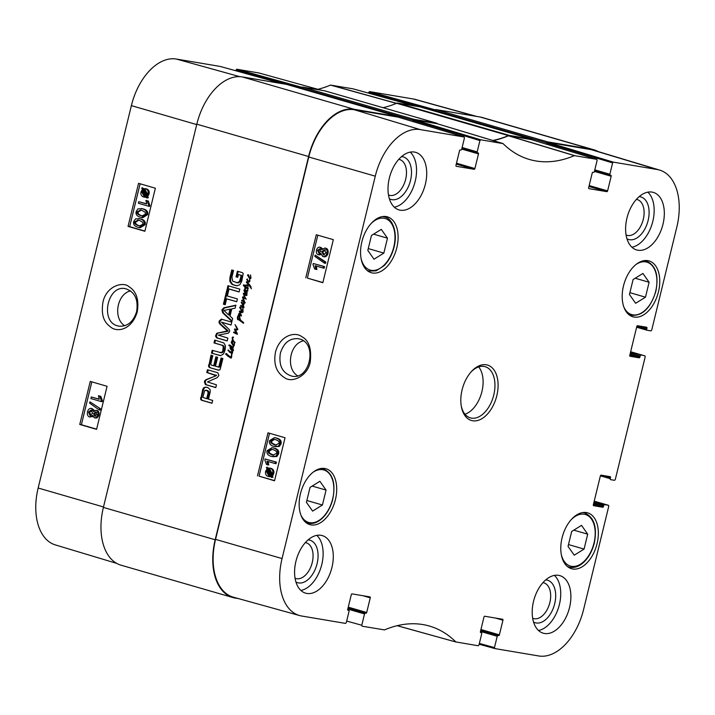 <?xml version="1.0" encoding="UTF-8"?>
<svg xmlns="http://www.w3.org/2000/svg" width="715" height="715" viewBox="0 0 715 715"><rect width="100%" height="100%" fill="white"/><g stroke="black" fill="none" stroke-linecap="round" stroke-linejoin="round"><path stroke-width="1.07" d="M312.598 511.109L306.413 502.305L310.051 487.389L319.873 481.275L326.067 490.088L322.429 505.005L312.598 511.109M568.041 546.385L571.678 531.468L581.51 525.364L587.703 534.168L584.066 549.084L574.234 555.198L568.041 546.385M633.088 279.565L642.919 273.452L649.104 282.264L645.475 297.181L635.644 303.285L629.45 294.482L633.088 279.565M367.823 250.393L371.451 235.476L381.283 229.372L387.476 238.175L383.839 253.092L374.008 259.205L367.823 250.393M297.512 375.759C285.544 368.386 289.673 343.772 303.383 340.849M597.052 543.713A29.074 17.661 -73.9 0 1 571.491 568.702A29.074 17.661 -73.9 0 1 562.598 535.866A29.074 17.661 -73.9 0 1 587.641 512.843A29.074 17.661 -73.9 0 1 597.052 543.713M464.16 137.003L398.246 117.153L354.327 109.752A54.376 33.024 106.1 0 0 308.764 156.987L215.546 539.378A54.376 33.024 106.1 0 0 233.358 597.186L299.621 615.561A53.625 32.568 -73.9 0 1 282.059 558.558L375.277 176.176A53.625 32.568 -73.9 0 1 420.206 129.594L464.16 137.003L464.446 137.941L461.684 149.265A0.885 0.536 -73.9 0 1 460.943 150.034L460.272 149.927A0.885 0.536 106.1 0 0 459.531 150.695L455.964 165.335A0.885 0.536 106.1 0 0 456.286 166.291L456.215 166.264M413.779 121.827L414.048 120.71L479.935 140.551L480.677 139.782L503.065 143.617A156.12 94.827 106.1 0 0 528.894 159.32A156.12 94.827 106.1 0 0 574.386 155.638L596.846 159.356L597.132 160.303L594.371 171.627A0.885 0.536 -73.9 0 1 593.629 172.395L592.958 172.279A0.885 0.536 106.1 0 0 592.217 173.057L588.651 187.696A0.885 0.536 106.1 0 0 588.972 188.644L588.901 188.626M503.065 143.617L437.088 123.695L414.798 119.941L414.048 120.71M531.004 139.532L508.419 135.787A155.37 94.362 -73.9 0 1 493.171 140.596M368.52 93.129L368.708 92.36L434.943 110.736L434.836 111.174L434.997 110.521L546.787 142.857L546.466 144.189L546.734 143.072L612.612 162.913L613.363 162.135L657.282 169.535A53.625 32.568 -73.9 0 1 659.704 170.107A53.625 32.568 -73.9 0 1 676.846 226.986L651.705 330.124L650.963 330.893L647.012 330.223A0.885 0.536 -73.9 0 1 646.691 329.275L636.824 326.424M659.704 170.107L593.861 150.275A54.376 33.024 106.1 0 0 591.394 149.694L547.484 142.303L546.734 143.072M383.839 253.092L368.261 248.588M387.476 238.175L373.579 234.163M584.066 549.084L568.488 544.58M587.703 534.168L573.805 530.155M322.429 505.005L306.851 500.5M326.067 490.088L312.169 486.066M645.475 297.181L629.897 292.676M649.104 282.264L635.215 278.242M272.075 449.395L269.197 451.174L269.501 453.131L273.639 455.169M271.7 454.767L268.447 452.953L268.134 451.004L271.521 449.288L272.96 449.619C275.999 450.638 277.188 451.898 276.517 453.399L273.13 455.106L271.7 454.767L272.755 454.946M267.106 450.682L272.004 447.67L273.353 447.983C276.83 448.984 278.224 450.888 277.545 453.694L275.776 456.322L271.307 456.402C267.812 455.392 266.418 453.489 267.106 450.682M272.004 447.67L274.408 448.162C277.885 449.163 279.279 451.067 278.6 453.873L276.839 456.501L272.549 456.697M274.971 463.508L266.972 461.202L267.705 464.813L266.489 464.455L264.836 459.986L265.086 458.967L275.355 461.926L274.971 463.508L276.026 463.686L276.41 462.104L275.355 461.926M268.027 461.381L268.769 464.982L267.705 464.813M276.41 462.104L265.086 458.967M270.038 469.451L268.08 469.415L269.913 469.415L271.915 473.142L270.887 474.903L268.08 469.415M269.135 469.594L271.494 474.188M267.481 469.764L270.297 475.261L268.447 475.287L266.418 471.534L267.481 469.764M267.928 470.631L267.473 471.703L269.403 475.439L268.447 475.287L269.314 475.439M266.391 467.637L266.927 467.163L267.589 468.468L270.172 468.227C272.379 469.103 273.219 470.81 272.701 473.339L271.334 475.77L271.977 477.021L271.441 477.486L270.77 476.19L268.17 476.467C265.953 475.636 265.104 473.911 265.64 471.31L267.026 468.87L266.391 467.637M268.402 468.164L266.927 467.163M268.804 468.084L271.226 468.405C273.434 469.281 274.274 470.979 273.756 473.509L272.388 475.949L271.334 475.77M269.859 468.262L271.226 468.405M272.388 475.949L273.032 477.191L271.977 477.021M273.032 477.191L271.441 477.486M269.716 476.762L268.17 476.467M271.825 476.36L269.224 476.646M320.713 249.035L318.577 250.652L319.623 253.199M318.953 253.083L317.523 250.473L319.659 248.856L320.731 251.385L318.765 253.065M325.548 249.857L322.805 251.912L324.226 255.085M323.591 254.978L321.741 251.734L324.494 249.678L325.906 252.887L323.377 254.951M318.22 254.665C316.62 254.084 316.048 252.592 316.486 250.205C317.21 247.873 318.398 246.872 320.061 247.22L321.652 249.723L324.869 248.042C326.746 248.74 327.434 250.456 326.934 253.19C326.129 255.836 324.735 256.953 322.76 256.542L320.776 253.325L318.22 254.665L319.274 254.844M320.579 247.31L322.456 248.641M325.298 248.114L325.933 248.221C327.801 248.909 328.489 250.625 327.988 253.369C327.184 256.015 325.79 257.132 323.815 256.712M324.154 256.792L322.76 256.542M320.892 254.585L319.516 254.906M314.832 256.39L315.145 255.112L324.807 261.905L324.494 263.183L314.832 256.39M324.807 261.905L325.861 262.083L315.145 255.112M325.861 262.083L325.548 263.361L324.494 263.183M323.126 268.036L315.127 265.73L315.869 269.332L314.654 268.983L312.991 264.514L313.242 263.486L323.52 266.454L323.126 268.036L324.181 268.214L324.574 266.632L323.52 266.454M316.182 265.909L316.924 269.51L315.869 269.332M324.574 266.632L313.242 263.486M274.524 439.359L271.637 441.146L271.95 443.103L276.079 445.141M274.149 444.739L270.896 442.925L270.583 440.967L273.97 439.251L275.4 439.591C278.448 440.61 279.637 441.87 278.966 443.363L275.579 445.07L274.149 444.739L275.204 444.909M269.546 440.646L274.444 437.634L275.802 437.955C279.27 438.947 280.673 440.851 279.994 443.658L278.224 446.294L273.747 446.375C270.261 445.365 268.858 443.452 269.546 440.646M274.444 437.634L276.857 438.125C280.325 439.126 281.728 441.03 281.049 443.836L279.279 446.464L274.998 446.661M317.818 235.19L307.361 278.072L322.876 282.541M269.528 433.272L259.071 476.154L274.587 480.623M305.779 277.804L316.271 234.743L333.333 239.659L322.831 282.72L307.361 278.072M257.489 475.886L267.991 432.825L285.044 437.741L274.542 480.802L259.071 476.154M280.378 353.183C283.632 342.959 289.557 338.124 298.146 338.678L299.496 338.981C317.8 342.994 310.087 380.425 291.863 376.144C282.38 373.123 278.555 365.472 280.378 353.183M310.23 362.031C311.749 348.875 308.987 340.465 301.953 336.774C295.027 331.17 279.905 335.442 275.507 352.03C273.282 364.167 276.419 372.792 284.919 377.922C292.221 383.204 307.736 375.983 310.23 362.031M389.362 198.761A22.138 13.451 106.1 0 0 410.115 181.932A22.138 13.451 106.1 0 0 401.553 156.612M398.773 159.356A18.59 11.288 -73.9 0 1 399.658 159.552A18.59 11.288 -73.9 0 1 405.334 180.546A18.59 11.288 -73.9 0 1 389.326 195.267A18.59 11.288 -73.9 0 1 388.477 194.963M394.314 207.207A29.967 18.197 106.1 0 0 415.218 181.226A29.967 18.197 106.1 0 0 410.249 152.125M295.939 582.01A22.138 13.451 106.1 0 0 316.691 565.172A22.138 13.451 106.1 0 0 308.129 539.861M305.35 542.605A18.59 11.288 -73.9 0 1 306.235 542.792A18.59 11.288 -73.9 0 1 311.91 563.795A18.59 11.288 -73.9 0 1 295.903 578.515A18.59 11.288 -73.9 0 1 295.054 578.203M300.89 590.447A29.967 18.197 106.1 0 0 321.795 564.475A29.967 18.197 106.1 0 0 316.825 535.365M533.542 622.05A22.138 13.451 106.1 0 0 554.304 605.212A22.138 13.451 106.1 0 0 545.733 579.892M542.953 582.636A18.59 11.288 -73.9 0 1 543.838 582.832A18.59 11.288 -73.9 0 1 549.522 603.826A18.59 11.288 -73.9 0 1 533.506 618.547A18.59 11.288 -73.9 0 1 532.657 618.243M538.493 630.487A29.967 18.197 106.1 0 0 559.398 604.515A29.967 18.197 106.1 0 0 554.429 575.405M626.966 238.801A22.138 13.451 106.1 0 0 647.727 221.963A22.138 13.451 106.1 0 0 639.156 196.652M636.377 199.396A18.59 11.288 -73.9 0 1 637.262 199.583A18.59 11.288 -73.9 0 1 642.946 220.586A18.59 11.288 -73.9 0 1 626.93 235.306A18.59 11.288 -73.9 0 1 626.081 234.994M631.917 247.238A29.967 18.197 106.1 0 0 652.831 221.266A29.967 18.197 106.1 0 0 647.853 192.156M331.957 567.415A29.967 18.197 -73.9 0 1 305.609 593.164A29.967 18.197 -73.9 0 1 296.457 559.318A29.967 18.197 -73.9 0 1 322.259 535.598A29.967 18.197 -73.9 0 1 331.957 567.415M569.56 607.455A29.967 18.197 -73.9 0 1 543.221 633.195A29.967 18.197 -73.9 0 1 534.06 599.358A29.967 18.197 -73.9 0 1 559.872 575.629A29.967 18.197 -73.9 0 1 569.56 607.455M662.993 224.206A29.967 18.197 -73.9 0 1 636.645 249.955A29.967 18.197 -73.9 0 1 627.484 216.109A29.967 18.197 -73.9 0 1 653.296 192.389A29.967 18.197 -73.9 0 1 662.993 224.206M425.38 184.166A29.967 18.197 -73.9 0 1 399.042 209.915A29.967 18.197 -73.9 0 1 389.881 176.078A29.967 18.197 -73.9 0 1 415.692 152.349A29.967 18.197 -73.9 0 1 425.38 184.166M335.415 499.633A29.074 17.661 -73.9 0 1 309.854 524.613A29.074 17.661 -73.9 0 1 300.97 491.777A29.074 17.661 -73.9 0 1 326.013 468.754A29.074 17.661 -73.9 0 1 335.415 499.633M658.461 291.809A29.074 17.661 -73.9 0 1 632.891 316.79A29.074 17.661 -73.9 0 1 624.007 283.953A29.074 17.661 -73.9 0 1 649.05 260.93A29.074 17.661 -73.9 0 1 658.461 291.809M396.825 247.721A29.074 17.661 -73.9 0 1 371.264 272.71A29.074 17.661 -73.9 0 1 362.38 239.874A29.074 17.661 -73.9 0 1 387.423 216.851A29.074 17.661 -73.9 0 1 396.825 247.721M471.194 371.791A26.634 16.177 -73.9 0 1 485.163 366.697A26.634 16.177 -73.9 0 1 493.296 396.78A26.634 16.177 -73.9 0 1 470.363 417.873A26.634 16.177 -73.9 0 1 461.264 406.102M462.096 389.854A28.85 17.526 106.1 0 0 461.416 406.915A28.85 17.526 106.1 0 0 485.19 416.264A28.85 17.526 106.1 0 0 496.845 375.974A28.85 17.526 106.1 0 0 471.748 371.183A28.85 17.526 106.1 0 0 462.096 389.854M481.445 632.73L481.41 632.721A0.885 0.536 -73.9 0 1 481.74 633.669L478.978 644.993L478.228 645.77L455.839 641.927A156.12 94.827 106.1 0 0 428.794 625.875A156.12 94.827 106.1 0 0 384.518 629.906L362.103 626.197L361.772 625.25L346.677 621.058M456.027 642.025L397.227 625.679M481.41 632.721L480.677 632.587M495.522 618.064L502.949 620.209A0.885 0.536 106.1 0 0 502.618 619.262L484.734 616.241A0.885 0.536 106.1 0 0 483.992 617.018L480.417 631.658A0.885 0.536 106.1 0 0 480.748 632.605M502.949 620.209L499.374 634.849L480.945 629.522M480.721 630.442L498.632 635.626A0.885 0.536 106.1 0 0 499.374 634.849M498.632 635.626L480.703 630.514M480.471 631.434L497.22 636.279A0.885 0.536 -73.9 0 1 497.962 635.51M497.22 636.279L494.458 647.602L479.363 643.42M593.888 502.538L603.755 505.398A0.885 0.536 -73.9 0 1 604.497 504.62L608.447 505.291L594.228 501.161L608.483 505.299L608.769 506.238L583.628 609.377A53.625 32.568 -73.9 0 1 538.699 655.959L494.78 648.559L494.458 647.602M603.755 505.398L603.487 506.47L593.629 503.619M593.396 504.54L602.745 507.248A0.885 0.536 106.1 0 0 603.487 506.47M602.745 507.248L593.602 505.693M603.102 475.475L610.521 477.62A0.885 0.536 106.1 0 0 610.199 476.673L601.127 475.144A0.885 0.536 106.1 0 0 600.377 475.913L593.343 504.763A0.885 0.536 106.1 0 0 593.673 505.711M610.521 477.62L610.261 478.701L600.394 475.841M610.512 479.631L610.547 479.64A0.885 0.536 -73.9 0 1 610.261 478.701M610.583 479.649L614.534 480.31L615.284 479.542L645.198 356.821L644.912 355.873L630.541 352.2M630.317 353.121L640.175 355.972A0.885 0.536 -73.9 0 1 640.926 355.203M640.175 355.972L639.916 357.053L630.049 354.193M629.826 355.114L639.174 357.822A0.885 0.536 106.1 0 0 639.916 357.053M639.174 357.822L630.022 356.267M639.523 326.049L646.95 328.203A0.885 0.536 106.1 0 0 646.628 327.247L637.548 325.718A0.885 0.536 106.1 0 0 636.806 326.487L629.772 355.337A0.885 0.536 106.1 0 0 630.094 356.293M646.95 328.203L646.691 329.275M612.612 162.913L609.859 174.237L594.8 169.875M610.11 175.166L594.603 170.679L610.145 175.175A0.885 0.536 -73.9 0 1 609.859 174.237M610.181 175.184L610.851 175.3A0.885 0.536 106.1 0 1 611.173 176.248L607.598 190.887L589.169 185.56M588.946 186.481L606.856 191.665A0.885 0.536 106.1 0 0 607.598 190.887M606.856 191.665L588.972 188.644M479.935 140.551L477.173 151.875L462.113 147.522M461.738 149.051L478.487 153.895A0.885 0.536 106.1 0 0 478.165 152.939L477.495 152.831A0.885 0.536 -73.9 0 1 477.173 151.875M478.487 153.895L474.912 168.534L456.483 163.199M456.259 164.119L474.17 169.303A0.885 0.536 106.1 0 0 474.912 168.534M474.17 169.303L456.286 166.291M348.759 610.369L348.723 610.36A0.885 0.536 -73.9 0 1 349.054 611.316L346.292 622.64L345.542 623.409L301.632 616.008A53.625 32.568 -73.9 0 1 299.621 615.561M348.723 610.36L347.991 610.226M362.836 595.702L370.263 597.856A0.885 0.536 106.1 0 0 369.932 596.9L352.048 593.888A0.885 0.536 106.1 0 0 351.306 594.657L347.731 609.296A0.885 0.536 106.1 0 0 348.062 610.252M370.263 597.856L366.688 612.496L348.259 607.16M348.035 608.081L365.946 613.264A0.885 0.536 106.1 0 0 366.688 612.496M365.946 613.264L348.017 608.161M347.785 609.082L364.534 613.926A0.885 0.536 -73.9 0 1 365.276 613.148M364.534 613.926L361.772 625.25M464.991 414.217A26.634 16.177 106.1 0 0 481.445 393.348A26.634 16.177 106.1 0 0 478.675 366.92M233.51 345.3L232.983 344.943L233.233 345.819L231.231 342.539L231.767 341.618L233.51 345.3L234.565 342.708L234.297 345.408L233.68 345.837L233.51 345.3L234.27 345.434M234.565 342.708L231.964 340.626L232.241 340.081L232.849 340.528L232.169 337.739L232.777 337.051L233.331 337.355L232.536 337.65L233.099 340.099L234.94 342.771M233.796 345.256L234.323 345.345M232.384 337.176L233.582 337.194M232.974 337.873L233.179 337.31M232.295 339.16L232.786 339.25M232.849 340.528L233.394 340.617M231.964 340.626L233.036 340.215M232.223 340.885L234.189 341.922M234.35 342.038L234.994 342.145M234.377 342.101L235.02 342.208M234.466 342.199L235.029 342.297M232.509 344.13L231.812 342.351L232.509 344.326L232.965 344.21M232.509 344.326L232.956 344.407M231.812 342.351L232.473 342.458M232.223 343.155L232.768 343.245M231.463 341.716L232.071 341.815M231.285 342.145L232.259 341.85M231.231 342.539L231.758 342.628M232.947 344.889L232.607 344.344M231.991 350.457L230.123 348.473L230.731 346.927L228.818 345.113L231.124 345.819L232.402 347.016L233.725 345.953L232.777 347.731L233.376 349.993L232.5 350.725L230.927 348.607L231.526 347.061L229.667 345.568L229.908 344.88M232.134 347.696L231.115 347.177L230.48 347.767L232.634 350.01L232.134 347.696L232.813 347.803M232.634 350.01L233.34 350.109M232.795 350.037L233.331 350.127M231.115 347.177L231.687 347.454M232.938 347.83L232.491 347.588M233.26 345.881L233.725 345.953M232.402 347.016L233.635 347.061M233.206 347.15L232.643 347.052M228.818 345.113L229.622 345.247M228.871 345.434L229.667 345.568M229.39 345.908L230.194 346.042M230.731 346.927L231.526 347.061M230.525 346.99L231.329 347.124M229.998 347.615L230.534 347.705M230.123 348.473L230.927 348.607M230.444 349.018L231.24 349.152M230.891 349.617L231.696 349.751M233.305 350.859L232.786 350.591M236.111 330.303L235.521 330.259L237.148 333.297L236.683 334.102L233.582 332.412L234.154 331.983L236.513 333.244L234.529 329.722L234.878 328.909L236.442 329.57L237.157 329.186L235.038 324.601L237.594 328.918L237.3 329.892L235.852 330.312M235.986 326.746L236.763 326.88M237.031 328.793L237.586 328.882M235.727 329.436L237.961 329.32M236.522 329.57L237.246 329.713L236.522 329.57M234.609 329.097L235.351 329.409L234.547 329.275M234.529 329.722L235.351 329.409M235.932 331.966L236.629 332.082M236.245 332.573L236.924 332.69M236.057 333.11L237.13 333.351M236.862 333.253L237.309 333.378M233.769 332.073L234.52 332.198M233.582 332.412L234.565 332.207M233.644 332.698L234.386 332.546M237.478 334.236L234.44 332.841M248.838 277.161L248.141 275.373L248.829 277.357L249.285 277.232M248.829 277.357L249.285 277.429M248.141 275.373L248.802 275.49M248.552 276.178L249.088 276.267M249.58 278.591L247.613 275.168L248.346 274.766L249.767 278.323L250.607 277.438L250.509 274.944L250.947 277.572L250.152 278.832L249.58 278.591L250.357 278.725M250.116 278.287L250.652 278.376M249.767 278.323L250.92 278.421M247.783 274.739L248.4 274.846M247.613 275.168L248.588 274.873M247.56 275.561L248.087 275.65M249.991 278.662L249.312 277.974M249.267 277.912L248.927 277.375M249.562 278.841L249.928 280.959L248.436 282.13L246.711 279.494L247.372 278.948L247.587 280.378L248.999 281.54L249.83 278.886M248.999 281.54L249.669 281.647M246.711 279.494L247.274 279.583M249.088 282.157L247.873 280.781M239.337 311.427L239.847 310.98L242.483 311.803L241.33 312.58L239.891 311.767L241.259 315.833L238.56 314.225L238.971 313.581L240.669 314.85L239.337 311.427L240.642 311.114M239.775 313.045L240.41 313.152M240.455 314.43L241.125 314.546M240.669 314.85L241.286 314.957M238.533 313.912L239.525 313.769M238.56 314.225L239.337 314.046M239.686 314.984L240.49 315.118L239.355 314.359M241.563 315.985L240.49 315.118M239.918 311.758L242.135 312.714M242.242 312.5L241.643 312.634M241.742 311.972L243.288 311.937M241.572 311.946L242.483 311.803M243.35 307.682L240.517 305.779L240.848 305.394L243.35 307.084L241.348 302.266L243.493 303.839L243.878 302.257L244.155 303.92L243.261 304.545L243.744 307.45L242.921 307.7L243.046 309.953L242.26 311.213L241.661 311.222L240.195 308.031M243.502 302.186L244.432 302.141L242.188 300.944L244.405 302.168M243.744 303.267L244.19 303.339M243.493 303.839L244.146 303.947M243.207 303.812L244.298 303.973M241.187 302.633L242.144 302.4M242.081 303.821L242.886 303.964L241.983 302.767M243.511 304.805L242.886 303.964M242.707 304.67L243.341 304.778M243.234 305.725L243.708 305.806M242.894 307.048L243.779 307.155M243.216 307.101L244.155 307.227M240.517 305.779L242.635 307.307L241.831 307.173M243.583 307.575L242.617 307.325M242.787 307.441L243.556 307.575M242.814 307.504L243.484 307.62M242.188 300.944L241.643 300.988L241.759 300.264L242.322 300.211L243.904 301.292L242.474 297.127L243.118 296.788L244.932 297.941L243.323 293.329L246.782 294.741L246.943 295.367L246.183 295.572L243.779 293.856L245.513 298.906L243.029 297.663L244.727 302.088L244.557 302.704L243.627 302.007M245.361 302.847L244.673 302.391M243.86 297.941L243.029 297.663M246.318 299.04L244.655 298.075M243.779 293.856L244.61 294.598M245.477 295.295L246.273 295.429L245.415 294.732M246.943 295.367L246.291 295.59M243.323 293.329L244.387 293.141M244.235 294.303L244.128 293.463M243.431 294.169L243.878 294.24M243.735 295.206L244.307 295.304M244.861 297.637L245.343 297.717M244.932 297.941L245.451 298.03M242.474 297.127L243.922 296.922M243.073 299.228L243.69 299.326M243.904 301.292L244.503 301.399M242.322 300.211L243.127 300.345M242.448 301.122L242.564 300.398M240.946 309.541L240.249 307.754L240.937 309.729L241.393 309.613M240.937 309.729L241.393 309.81M240.249 307.754L240.901 307.861M240.66 308.558L241.196 308.648M239.668 307.942L240.455 307.146L241.876 310.703L242.716 309.818L242.832 307.691M242.224 310.659L242.76 310.748M241.876 310.703L243.029 310.802M239.891 307.119L240.508 307.227M239.722 307.548L240.696 307.253M242.287 311.204L241.42 310.355M241.375 310.292L241.035 309.747M244.861 288.592L245.468 288.699L245.013 289.066L244.941 287.108L243.368 285.482L243.627 284.838L245.102 286.286L245.683 284.999L248.4 285.33M243.323 285.205L244.432 284.972M243.368 285.482L244.128 285.339M244.941 287.108L245.745 287.242L244.173 285.616M245.638 288.002L245.745 287.242M244.843 287.868L245.325 287.948M245.361 287.591L246.675 288.288L245.361 287.591L245.468 288.699M247.953 289.155L246.675 288.288M245.299 285.768L247.453 288.404L247.962 286.215L247.953 288.914L245.88 288.145M247.453 288.404L248.23 288.502M247.578 288.431L248.221 288.538M245.835 285.231L248.489 284.499L246.398 282.425L246.639 281.665L250 285.169L251.421 288.797L248.856 285.079L245.683 285.821M248.856 285.079L251.09 286.778M250.286 286.635L250.992 286.76M246.371 281.987L247.104 282.103M246.398 282.425L247.176 282.121M248.489 284.499L249.294 284.633L247.193 282.559M248.892 285.079L249.294 284.633M247.158 285.267L247.962 285.401M246.487 285.955L246.639 285.365M231.311 355.364L231.839 353.496L231.615 357.196L230.471 357.956L225.672 353.97L226.092 353.46L230.552 357.107L231.794 355.444M230.552 357.107L231.642 357.107M231.356 357.241L230.909 357.16M225.672 353.97L226.789 353.728M225.806 354.363L226.476 354.104M226.029 354.577L226.601 354.497M226.333 354.729L228.326 356.553M231.267 358.099L229.122 356.687M231.731 352.772L231.481 353.389L229.023 351.646L229.372 350.958L232 352.835L231.597 350.448L232.536 351.923L231.982 353.523M232.062 353.532L231.803 352.79M231.946 351.628L232.438 351.709M232.134 352.281L232.581 352.352M232 352.835L232.545 352.924M229.023 351.36L229.783 351.485M229.023 351.646L229.828 351.494M229.613 352.298L230.418 352.432L229.828 351.78M232.286 353.523L230.418 352.432M228.014 350.636L228.612 350.082L228.434 350.707M228.112 350.234L228.585 350.314M228.121 350.001L228.621 350.091M244.557 290.487L246.344 293.356L246.452 291.997L244.467 289.396L246.487 290.701L247.238 290.576L247.319 289.736M246.487 290.701L247.551 290.63L246.559 291.38L247.006 293.597L245.156 293.302L245.96 293.436L245.379 292.578M246.818 290.755L248.034 290.71M244.467 289.396L244.968 289.477M244.539 289.807L245.272 289.53M245.701 290.889L246.505 291.023L245.334 289.95M247.247 292.14L246.505 291.023M246.344 293.356L247.041 293.472M244.369 290.335L244.959 290.442M244.423 290.442L245.004 290.531M245.156 293.302L243.94 290.451L244.396 289.879L245.022 290.558M244.012 290.183L245.191 290.013M247.05 293.999L245.96 293.436M247.301 289.727L247.56 290.647M240.061 319.784L238.881 315.86L237.872 317.406L238.292 319.739L237.639 319.677L237.353 317.415L238.247 315.378L239.123 315.092L240.446 319.98L243.654 322.688L243.377 323.225L238.453 319.605L238.479 318.586L240.446 319.846M238.202 319.283L239.185 318.908M238.453 319.605L239.007 319.417M239.534 320.24L240.338 320.374L239.605 319.891M239.757 320.392L240.338 320.374M239.891 320.686L240.553 320.526M240.758 321.098L241.554 321.232L240.696 320.82M241.5 321.741L242.305 321.875L241.554 321.232M242.322 322.519L243.243 322.671L242.305 321.875M243.699 323.019L243.118 322.653M238.247 315.378L239.927 315.226M237.353 317.415L237.872 317.505M238.881 315.86L239.927 316.209M239.123 316.075L239.829 316.191M239.31 316.289L239.9 316.387M241.08 275.963L240.749 275.239L238.399 274.542L237.72 277.349L236.039 276.857L237.416 271.217L242.197 272.594L243.225 273.488L241.661 281.478L239.865 284.722L237.174 285.732L232.983 284.776L231.606 284.034L229.783 281.299L229.944 277.438L231.776 269.957L233.555 270.467L231.919 277.161L232.697 281.192L237.13 282.675L239.445 281.612L241.08 275.963L241.885 276.097L241.554 275.373L238.399 274.542M228.764 290.102L227.325 296.001L237.407 298.924L236.719 301.757L226.637 298.843L225.198 304.715L223.42 304.206L226.986 289.593L228.764 290.102M221.516 322.233L228.693 329.007L229.56 330.044L229.587 331.572L228.255 333.19L218.316 335.129L227.862 338.079L227.173 340.921L216.734 337.9L215.644 336.461L216.672 333.324L227.343 330.92L220.032 324.199L219.058 322.671L219.156 321.115L221.31 319.122L231.749 322.143L231.052 324.994L221.516 322.233L231.079 324.896M208.047 387.7L210.165 389.675L210.183 392.142L208.458 399.211L212.668 400.427L211.971 403.26L201.55 400.248L200.701 399.453L202.846 389.031L203.838 387.664L205.562 387.11L208.047 387.7M203.838 387.664L206.429 387.235M215.456 366.268L218.754 366.983L221.105 358.001L222.874 358.519L220.211 369.226L219.702 369.932L218.173 370.084L209.772 367.662L208.664 366.786L210.997 355.176L212.775 355.686L210.791 363.837L211.157 365.016L213.678 365.749L215.859 356.812L217.637 357.33L215.456 366.268M218.236 367.072L219.55 367.117L219.943 366.196L221.882 358.233M209.772 367.662L218.888 370.209M215.599 375.509L206.778 372.497L207.448 369.744L217.771 372.73L218.897 375.447L217.306 377.592L207.484 381.917L216.457 384.84L215.787 387.602L205.411 384.599L204.356 381.828L205.008 380.362L216.547 375.482L207.573 372.631L208.226 369.968M231.901 321.491L222.633 312.732L221.9 309.863L223.84 307.781L235.879 305.171L235.155 308.174L231.785 308.853L230.016 316.102L232.634 318.506L231.901 321.491M227.245 288.529L227.933 285.687L239.793 289.119L239.105 291.961L227.245 288.529L228.049 288.663L228.711 285.92M219.568 352.45L221.811 352.316L222.803 351.029L223.268 346.355L221.865 345.202L213.991 342.905L214.679 340.063L223.867 342.968L225.493 345.935L225.073 350.082L223.563 353.871L220.783 355.596L211.488 353.156L212.185 350.314L221.444 352.781L222.615 352.45L224.099 349.707L224.072 346.489L223.187 345.56L214.786 343.039L215.456 340.286M219.88 355.543L212.292 353.29L212.963 350.538M238.479 598.607L235.02 598.017A54.376 33.024 -73.9 0 1 232.768 597.508A54.376 33.024 -73.9 0 1 215.179 539.762L308.603 156.514A54.376 33.024 -73.9 0 1 354.166 109.279L398.21 116.697A1.108 0.67 -73.9 0 1 398.657 117.269M286.518 84.388A1.108 0.67 106.1 0 0 286.42 84.361L242.376 76.943A54.376 33.024 106.1 0 0 196.813 124.178L103.389 507.427A54.376 33.024 106.1 0 0 120.978 565.172L232.768 597.508M241 275.552L241.795 275.686M241.053 276.16L241.885 276.097M240.106 280.039L240.91 280.173L241.849 276.294M239.445 281.612L240.249 281.755L240.91 280.173M238.167 282.559L240.249 281.755M237.746 282.657L238.962 282.693M237.13 282.675L238.542 282.791M236.147 282.577L237.925 282.809M229.944 277.438L230.748 277.572L232.554 270.181M229.783 281.299L230.588 281.433L230.748 277.572M231.606 284.034L232.411 284.168L230.588 281.433M232.983 284.776L233.787 284.91L232.411 284.168M236.576 285.741L233.787 284.91M236.039 276.857L236.844 276.991L238.193 271.441M237.738 277.259L236.844 276.991M240.597 275.177L241.402 275.311M240.749 275.239L241.554 275.373M223.42 304.206L224.224 304.34L227.763 289.816M225.225 304.626L224.224 304.34M226.637 298.843L236.737 301.667M219.156 321.115L219.961 321.25L222.106 319.256M219.058 322.671L219.854 322.805L219.961 321.25M220.032 324.199L220.837 324.342L219.854 322.805M227.004 330.384L227.799 330.518L220.837 324.342M227.343 330.92L228.139 331.054L227.799 330.518M226.798 331.206L228.139 331.054M216.672 333.324L227.602 331.34M215.769 335.022L216.573 335.156L217.467 333.458M215.716 335.255L216.573 335.156M215.644 336.461L216.439 336.595L216.511 335.389M216.734 337.9L217.53 338.034L216.439 336.595M227.191 340.832L217.53 338.034M208.119 392.821L207.323 390.676L204.749 390.417L202.792 397.352L206.68 398.693L208.119 392.821L208.986 392.446L208.119 390.81L206.429 390.319M205.625 390.184L207.305 390.479M206.698 390.399L207.493 390.533M206.885 390.479L207.69 390.613M207.323 390.676L208.119 390.81M208.011 391.311L208.816 391.445M208.19 392.312L208.986 392.446M206.68 398.693L207.484 398.827L208.914 392.955M206.358 387.244L207.234 387.369M202.846 389.031L203.641 389.166L204.642 387.798M200.656 397.612L201.451 397.746L203.641 389.166M200.531 398.505L201.335 398.639L201.451 397.746M200.701 399.453L201.505 399.587L201.335 398.639M201.237 400.087L202.032 400.221L201.505 399.587M201.55 400.248L202.032 400.221M211.998 403.171L202.354 400.382M218.433 367.099L219.04 367.206M213.678 365.749L214.482 365.883L216.636 357.035M208.494 365.794L209.289 365.928L211.774 355.4M208.664 366.786L209.468 366.92L209.289 365.928M210.567 367.796L209.468 366.92M219.139 366.053L219.943 366.196M215.751 375.348L216.547 375.482M215.492 375.572L216.404 375.643M205.875 379.71L216.288 375.706M205.008 380.362L206.68 379.844M204.356 381.828L205.16 381.962L205.813 380.496M205.411 384.599L206.215 384.733L205.16 381.962M215.814 387.503L206.215 384.733M206.778 372.497L207.573 372.631M215.599 375.053L216.404 375.187M215.689 375.098L216.484 375.232M230.007 309.121L223.983 310.471L228.594 314.922L230.007 309.121L230.811 309.264L229.399 315.056L228.594 314.922M232.026 320.99L223.438 312.866L222.705 309.997L224.644 307.915L235.807 305.502M222.633 312.732L223.438 312.866M223.84 307.781L224.644 307.915M221.9 309.863L222.705 309.997M239.123 291.872L228.049 288.663M221.811 352.316L222.615 352.45M220.372 352.584L221.444 352.781M211.488 353.156L212.292 353.29M213.991 342.905L214.786 343.039M222.392 345.425L223.187 345.56M223.268 346.355L224.072 346.489M223.536 348.017L224.34 348.151M223.295 349.572L224.099 349.707M222.803 351.029L223.598 351.172M301.355 88.678L301.516 88.025L413.306 120.361A1.108 0.67 -73.9 0 1 414.235 119.396L436.445 123.141A4.442 2.699 -73.9 0 1 436.633 123.186A4.442 2.699 -73.9 0 1 437.383 123.632A155.37 94.362 -73.9 0 0 437.598 123.847M325.021 90.912A4.442 2.699 106.1 0 0 324.842 90.85A4.442 2.699 106.1 0 0 324.655 90.805L302.445 87.06A1.108 0.67 106.1 0 0 301.516 88.025M383.07 107.688A155.37 94.362 106.1 0 0 396.602 103.264L508.392 135.6A4.442 2.699 -73.9 0 1 509.482 135.448L531.701 139.193A1.108 0.67 -73.9 0 1 532.148 139.872M420 106.884A1.108 0.67 106.1 0 0 419.911 106.857L397.692 103.112A4.442 2.699 106.1 0 0 396.602 103.264M546.787 142.857A1.108 0.67 -73.9 0 1 547.717 141.892L591.77 149.31A54.376 33.024 -73.9 0 1 594.022 149.828L482.232 117.492A54.376 33.024 106.1 0 0 479.979 116.983L435.927 109.556A1.108 0.67 106.1 0 0 434.997 110.521M508.392 135.6A155.37 94.362 -73.9 0 1 492.76 140.471M594.022 149.828A54.376 33.024 -73.9 0 1 598.276 151.607M413.306 120.361L413.002 121.595M124.723 325.772C112.8 318.381 116.911 293.838 130.577 290.889M136.628 311.606C133.392 321.822 127.538 326.683 119.074 326.174L117.743 325.87C99.734 321.893 107.473 284.472 125.411 288.681C134.733 291.666 138.478 299.308 136.628 311.606M141.963 210.407L145.172 212.212L145.467 214.169L142.097 215.885L140.712 215.564C137.709 214.545 136.538 213.293 137.2 211.792L140.569 210.085L141.963 210.407M141.141 210.192L138.281 211.971C137.62 213.472 138.79 214.732 141.785 215.742L142.616 215.957M146.486 214.482L141.624 217.503L140.31 217.19C136.887 216.207 135.51 214.303 136.19 211.497L137.941 208.86L142.365 208.78C145.806 209.772 147.174 211.676 146.486 214.482L147.567 214.67L142.705 217.691L141.624 217.503M141.15 208.494L143.438 208.959C146.879 209.96 148.255 211.863 147.567 214.67M138.764 201.684L146.655 203.972L145.931 200.37L147.138 200.718L148.756 205.178L148.506 206.206L138.379 203.266L138.764 201.684L146.593 203.82M147.138 200.718L145.931 200.37M148.211 200.897L149.837 205.366L148.756 205.178M149.837 205.366L149.587 206.385L148.506 206.206M145.583 195.767L143.778 195.776L141.811 192.049L142.83 190.288L145.583 195.767M143.304 191.191L142.884 192.228L144.707 195.91M143.277 191.182L142.222 191.003M146.173 195.418L143.411 189.922L145.243 189.895L147.236 193.649L146.173 195.418M145.368 189.931L144.493 190.11L146.798 194.695M144.493 190.11L143.411 189.922M147.245 197.537L146.709 198.01L146.066 196.714L143.518 196.956C141.338 196.08 140.515 194.382 141.034 191.861L142.392 189.421L141.767 188.17L142.294 187.705L142.946 189.001L145.511 188.715C147.701 189.547 148.532 191.263 147.996 193.863L146.62 196.303L147.245 197.537L148.327 197.724L146.709 198.01M147.147 196.893L144.6 197.134M145.949 197.277L143.518 196.956M143.769 188.68L142.294 187.705M146.593 188.894L145.047 188.608L146.593 188.894C148.783 189.725 149.614 191.441 149.078 194.042L147.701 196.491L146.62 196.303M147.701 196.491L148.327 197.724M95.756 411.992L96.784 414.53L94.675 416.157L93.62 413.628L95.569 411.947M96.838 412.171L94.702 413.806L95.747 416.336M91.225 410.115L92.619 413.279L89.902 415.335L88.517 412.144L91.02 410.07M92.306 410.294L89.598 412.323L90.984 415.522M97.195 410.526L96.114 410.339C97.687 410.919 98.25 412.412 97.812 414.798C97.088 417.131 95.908 418.132 94.264 417.783L92.709 415.29L89.518 416.979C87.677 416.291 87.007 414.575 87.507 411.84C88.311 409.186 89.688 408.068 91.636 408.48L93.585 411.697L95.873 410.285L97.195 410.526C98.759 411.107 99.331 412.591 98.893 414.977C98.17 417.319 96.981 418.311 95.345 417.971L94.264 417.783M92.968 416.586L89.518 416.979M92.056 408.551L94.541 410.58M99.457 408.614L99.144 409.892L89.625 403.126L89.938 401.848L100.538 408.792L100.225 410.07L99.144 409.892M100.538 408.792L89.938 401.848M91.305 396.986L99.197 399.283L98.473 395.672L99.68 396.021L101.298 400.489L101.047 401.517L90.921 398.577L91.305 396.986L99.135 399.131M99.68 396.021L98.473 395.672M100.752 396.208L102.379 400.677L101.298 400.489M102.379 400.677L102.129 401.696L101.047 401.517M139.514 220.443L142.723 222.249L143.027 224.206L139.648 225.922L138.263 225.591C135.26 224.582 134.089 223.321 134.76 221.829L138.129 220.113L139.514 220.443M138.692 220.229L135.841 222.008C135.171 223.509 136.342 224.76 139.345 225.779L140.167 225.994M144.046 224.519L139.175 227.54L137.861 227.227C134.438 226.235 133.061 224.34 133.741 221.534L135.493 218.897L139.917 218.808C143.358 219.809 144.734 221.713 144.046 224.519L145.118 224.698L140.256 227.719L139.175 227.54M138.701 218.531L140.998 218.996C144.439 219.997 145.815 221.891 145.118 224.698M91.833 381.864L81.385 424.737L96.623 429.161M140.122 183.782L129.665 226.655L144.913 231.079M90.26 381.408L107.08 386.288L96.579 429.349L79.758 424.469L90.26 381.408M79.758 424.469L81.385 424.737M138.549 183.326L155.37 188.206L144.868 231.267L128.048 226.387L138.549 183.326M128.048 226.387L129.665 226.655M102.969 302.096C100.431 318.264 106.052 323.6 111.031 327.336C116.858 332.118 131.462 330.634 137.2 312.026C139.202 299.88 136.502 291.461 129.084 286.778C123.436 281.272 106.464 285.58 102.969 302.096M282.354 83.682L220.22 66.441L176.301 59.041A53.625 32.568 106.1 0 0 131.372 105.623L38.154 488.014A53.625 32.568 106.1 0 0 55.296 544.893L116.724 563.393M321.178 90.224L258.973 72.975L236.772 69.23L236.022 70.007L301.48 88.16M352.969 88.821L330.482 85.094A156.12 94.827 -73.9 0 1 317.871 89.303M476.521 116.393L415.379 99.439A53.625 32.568 106.1 0 0 413.368 98.992L369.458 91.592L368.708 92.36M235.834 70.776L236.022 70.007M313.215 472.132A27.304 16.579 -73.9 0 1 313.617 471.873A27.304 16.579 -73.9 0 1 333.244 482.509A27.304 16.579 -73.9 0 1 322.939 517.231A27.304 16.579 -73.9 0 1 300.836 514.925M571.249 519.626A26.857 16.311 -73.9 0 1 590.036 517.374A26.857 16.311 -73.9 0 1 594.022 542.998A26.857 16.311 -73.9 0 1 577.139 565.797A26.857 16.311 -73.9 0 1 561.239 554.205M636.252 264.318A27.304 16.579 -73.9 0 1 652.956 266.641A27.304 16.579 -73.9 0 1 655.7 291.139A27.304 16.579 -73.9 0 1 640.47 313.492A27.304 16.579 -73.9 0 1 623.882 307.101M371.022 223.634A26.857 16.311 -73.9 0 1 389.809 221.382A26.857 16.311 -73.9 0 1 393.795 247.006A26.857 16.311 -73.9 0 1 376.912 269.805A26.857 16.311 -73.9 0 1 361.012 258.213M567.236 566.36A28.189 17.124 106.1 0 0 569.024 567.067C574.181 568.371 579.275 566.584 584.307 561.704C589.035 556.878 592.369 550.657 594.299 543.025C597.347 527.232 594.147 517.195 584.691 512.905A28.189 17.124 106.1 0 0 582.797 512.548M367.01 270.368A28.189 17.124 106.1 0 0 368.797 271.074L376.126 270.833L384.08 265.712C388.808 260.886 392.142 254.656 394.072 247.032C398.121 231.383 391.668 217.852 384.464 216.913A28.189 17.124 106.1 0 0 382.579 216.556M305.35 522.057A28.189 17.124 106.1 0 0 307.727 523.076C312.875 524.39 317.996 522.513 323.091 517.454C327.488 512.861 330.661 507.007 332.609 499.874C336.005 483.617 332.931 473.294 323.394 468.924A28.189 17.124 106.1 0 0 320.838 468.513M628.396 314.234A28.189 17.124 106.1 0 0 630.773 315.252C642.106 316.468 650.48 308.433 655.887 291.157C658.899 275.302 655.753 265.283 646.432 261.1A28.189 17.124 106.1 0 0 643.884 260.689M269.501 453.131L268.447 452.953M269.197 451.174L268.134 451.004M274.408 448.162L273.353 447.983M278.6 453.873L277.545 453.694M276.839 456.501L275.776 456.322M267.473 471.703L266.418 471.534M273.756 473.509L272.701 473.339M273.21 474.93L272.156 474.751M318.577 250.652L317.523 250.473M322.805 251.912L321.741 251.734M327.988 253.369L326.934 253.19M271.95 443.103L270.896 442.925M271.637 441.146L270.583 440.967M276.857 438.125L275.802 437.955M281.049 443.836L279.994 443.658M279.279 446.464L278.224 446.294M308.764 156.987L375.277 176.176M215.546 539.378L282.059 558.558M455.991 642.016L397.129 625.697L455.964 642.007M480.677 139.782L414.798 119.941M508.419 135.787L574.386 155.638M574.601 155.611L508.633 135.752M530.932 139.505L596.811 159.347M479.166 644.224L494.717 648.541L479.166 644.224M604.497 504.62L594.111 501.617M636.627 327.22L646.941 330.205M644.912 355.873L630.648 351.735L644.876 355.864M594.424 171.403L611.173 176.248M613.363 162.135L547.484 142.303M398.246 117.153L464.124 136.994M477.459 152.822L461.917 148.327L477.423 152.804M591.394 149.694L657.282 169.535M354.327 109.752L420.206 129.594M231.49 347.383L232.295 347.517M235.119 333.449L235.914 333.583M240.606 312.205L241.402 312.339M244.45 298.414L245.245 298.548M244.316 296.502L244.87 296.591M243.377 301.828L244.173 301.962M239.15 320.025L239.954 320.159M241.92 322.116L242.725 322.251M242.903 322.885L243.565 322.992M215.179 539.762L103.389 507.427M196.813 124.178L308.603 156.514M234.457 285.267L235.262 285.401M217.932 332.815L218.736 332.949M215.662 335.585L216.466 335.728M202.577 389.782L203.382 389.916M202.399 390.444L203.203 390.578M208.637 364.847L209.441 364.981M221.373 345.041L222.177 345.175M221.865 345.202L222.669 345.336M509.482 135.448L397.692 103.112M324.655 90.805L436.445 123.141M419.911 106.857L531.701 139.193M354.166 109.279L242.376 76.943M479.979 116.983L591.77 149.31M547.717 141.892L435.927 109.556M414.235 119.396L302.445 87.06M286.42 84.361L398.21 116.697M141.785 215.742L140.712 215.564M138.281 211.971L137.2 211.792M143.438 208.959L142.365 208.78M142.884 192.228L141.811 192.049M149.078 194.042L147.996 193.863M94.702 413.806L93.62 413.628M89.598 412.323L88.517 412.144M98.893 414.977L97.812 414.798M139.345 225.779L138.263 225.591M135.841 222.008L134.76 221.829M140.998 218.996L139.917 218.808M196.714 124.58L131.372 105.623M103.496 506.962L38.154 488.014M330.482 85.094L396.628 103.452M396.843 103.416L330.696 85.058M301.891 87.302L236.772 69.23M220.22 66.441L282.336 83.673M352.897 88.803L415.022 106.035M435.319 109.86L369.458 91.592M475.493 116.223L413.368 98.992M239.865 76.675L176.301 59.041M584.691 512.905L583.234 512.485M569.024 567.067L567.576 566.646M384.464 216.913L383.017 216.493M368.797 271.074L367.349 270.654M323.394 468.924L321.607 468.405M307.727 523.076L305.94 522.558M646.432 261.1L644.644 260.582M630.773 315.252L628.986 314.734M269.689 468.119L270.753 468.298M437.133 123.704L502.922 143.527M636.627 327.229L646.977 330.214M596.846 159.356L530.968 139.523M233.43 340.546L232.634 340.403M233.528 350.162L232.724 350.028M233.34 347.177L232.545 347.043M237.049 329.678L236.254 329.544M237.174 333.36L236.379 333.226M236.093 332.824L235.298 332.681M242.474 312.098L241.67 311.963M243.878 307.227L243.082 307.093M244.03 297.762L243.234 297.628M248.328 288.556L247.524 288.422M246.282 285.946L245.477 285.803M231.562 357.303L230.757 357.169M247.479 290.88L246.675 290.746M245.281 290.576L244.485 290.442M243.189 322.662L242.394 322.528M222.544 322.34L221.748 322.206M206.814 390.363L206.009 390.229M219.148 367.224L218.352 367.09M220.971 352.736L220.166 352.593M436.633 123.186L324.842 90.85M398.264 116.706L286.474 84.379M531.746 139.202L419.955 106.866M143.974 197.063L145.056 197.242M321.196 90.224L259.009 72.984M415.04 106.035L352.933 88.812"/></g></svg>
